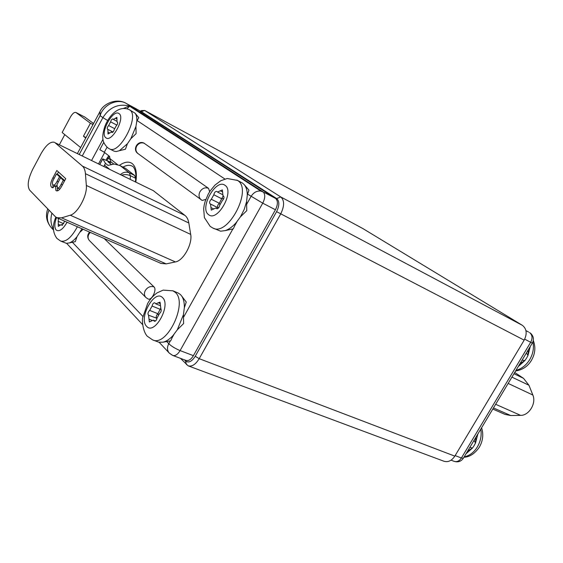<?xml version="1.0" encoding="UTF-8"?>
<svg xmlns="http://www.w3.org/2000/svg" width="563" height="563" viewBox="0 0 563 563"><rect width="100%" height="100%" fill="white"/><g stroke="black" fill="none" stroke-linecap="round" stroke-linejoin="round"><path stroke-width="0.84" d="M135.472 181.856C137.245 170.336 132.868 166.057 132.678 166.451L131.995 166.022C129.476 164.804 126.471 165.156 122.98 167.091M129.293 109.686C118.99 104.985 109.299 115.007 104.873 126.316C101.009 138.407 102.74 142.636 107.653 147.724L109.405 148.822C119.511 155.451 140.307 115.422 129.596 109.869L135.057 113.17C136.443 114.894 137.027 117.568 136.802 121.214L138.758 117.653L135.057 113.17M111.516 132.023L111.917 132.453C112.938 132.432 113.712 131.468 114.226 129.567L116.245 125.823C117.547 124.367 117.941 123.135 117.428 122.122L117.027 121.981L116.9 117.378L113.367 119.426L112.917 118.976C111.91 119.004 111.143 119.961 110.622 121.847L108.631 125.549C107.315 127.048 106.942 128.287 107.505 129.244L107.906 129.391L107.997 134.015L111.516 132.023M223.166 195.959L219.31 203.264C217.719 204.77 217.248 206.248 217.881 207.698M218.353 207.944L210.527 204.031L211.266 210.119L215.932 207.958L216.72 208.683C218.17 208.767 219.169 207.634 219.711 205.27L222.244 200.724C223.961 199.028 224.405 197.486 223.574 196.1L223.004 195.875L222.35 189.893L217.522 192.053L216.79 191.385C215.362 191.3 214.369 192.433 213.82 194.77L211.329 199.253C209.584 201.033 209.176 202.574 210.105 203.876L210.527 204.031M236.833 180.054L242.435 183.045L244.18 184.58C246.221 186.986 247.256 190.456 247.298 194.988L246.58 201.667L244.222 209.387L240.443 216.832L236.052 222.786C232.512 226.755 228.923 229.359 225.284 230.598L220.64 231.196L212.694 227.945C227.909 237.319 253.188 188.879 237.424 180.406L227.22 178.492L220.78 180.73L215.066 185.009L210.224 190.836L208.204 194.186L205.15 201.378L204.193 205.073L203.658 208.753L204.39 217.614L210.175 226.382L212.694 227.945M160.483 308.601L157.907 313.725C156.155 315.519 155.789 317.117 156.796 318.503L156.943 318.581M160.891 308.862L160.019 302.127L155.789 303.844L154.762 302.795C153.488 302.753 152.594 303.83 152.094 306.04L149.667 310.41C147.914 312.226 147.541 313.823 148.541 315.21L149.357 321.973L153.277 320.136L154.361 321.255C155.655 321.297 156.549 320.206 157.042 317.982L159.512 313.549C161.138 312.008 161.595 310.445 160.891 308.862M177.95 292.915L180.357 294.47L181.736 296.103C183.601 298.932 184.467 302.817 184.333 307.75L186.254 302.042L181.736 296.103M58.299 218.374L58.263 226.368L61.276 224.588L61.895 225.291L64.02 222.519L64.442 221.069M466.058 453.715L472.47 448.057L474.137 445.6L475.51 443.004L477.853 434.024M518.249 366.562L524.899 360.559L526.609 358.047L527.995 355.408L530.276 346.491M82.289 155.909L102.895 117.618L100.115 115.647C103.416 104.31 118.061 97.913 126.724 103.712L263.4 192.138C265.37 194.664 265.145 198.338 262.731 203.166L180.097 350.587L193.398 355.661C191.005 359.553 188.549 361.143 186.036 360.44L172.89 355.492M184.516 359.863L185.501 360.904C188.521 363.198 191.765 361.65 195.241 356.273L276.581 211.674C279.551 205.594 279.586 201.237 276.693 198.584L141.334 111.657L126.541 103.599C117.217 97.575 103.303 103.409 99.961 111.594L100.115 115.647L79.256 154.424M264.329 192.497L275.539 198.415L140.208 111.375M275.539 198.415C278.045 200.709 278.009 204.496 275.441 209.767L262.731 203.166L247.586 194.136M193.398 355.661L275.441 209.767M188.359 365.908L443.855 461.21C448.042 462.483 451.695 460.787 454.827 456.136L524.16 340.151C527.327 333.732 526.722 328.792 522.351 325.315L363.072 228.684M141.58 110.566L144.698 110.475L280.761 196.951C284.561 200.393 284.526 206.086 280.656 214.017L199.196 358.68C195.607 364.5 191.913 366.879 188.126 365.823L180.491 358.349M520.05 363.564L524.899 360.559L522.098 360.137M526.391 352.98L527.995 355.408L528.305 349.778M467.691 450.991L472.47 448.057L469.838 447.409M474.039 440.386L475.51 443.004L475.784 437.472M513.956 373.741L523.506 378.329L514.716 372.474M523.506 378.329L528.953 385.254L511.922 377.133M493.47 407.95L510.74 415.543L520.592 415.36C529.044 415.621 536.525 403.228 532.844 395.022L528.953 385.254M510.74 415.543L504.941 414.375L492.808 409.055M463.314 458.303C461.027 461.512 457.965 462.526 454.116 461.329C456.91 462.181 459.338 461.076 461.407 458L530.684 342.283L532.352 343.022C534.132 339.489 533.597 336.287 530.761 333.416L529.459 332.543M85.745 138.048L83.437 136.239L90.425 123.234L75.892 112.466C74.274 112.037 72.451 113.564 70.424 117.048L62.162 132.502L80.636 147.548M84.577 116.956L76.047 112.565M64.78 134.634L59.382 144.733M93.557 123.501L84.914 117.125M90.425 123.234L93.001 124.55M83.437 136.239L86.019 137.534M81.994 228.768L77.004 236.692C74.415 239.873 71.895 241.942 69.439 242.906L66.378 243.336L60.79 241.126M77.004 236.692L75.301 241.661L69.439 242.906M80.298 231.9L83.106 229.254M184.333 307.75L183.432 314.689L177.296 329.812L173.08 335.478C169.709 339.158 166.345 341.403 162.996 342.198L158.745 342.177L152.932 339.996M177.296 329.812L183.622 323.556L183.432 314.689M162.996 342.198L170.723 340.812L173.08 335.478M247.298 194.988L248.952 190.139L244.405 184.847M240.443 216.832L246.756 210.675L246.58 201.667M225.284 230.598L233.314 228.817L236.052 222.786M136.802 121.214L135.936 126.478L130.82 138.765L127.414 143.755L119.405 150.708L116.084 151.567L114.036 151.144L109.405 148.822M127.414 143.755L125.45 149.209L119.405 150.708M135.936 126.478L136.105 133.635L130.82 138.765M116.084 151.567L114.036 151.144M59.544 176.754L56.497 173.932L53.021 180.526C52.197 182.672 52.176 184.087 52.957 184.755L53.323 185.016C54.491 185.318 55.737 184.101 57.074 181.349L59.544 176.754L61.529 177.683L58.475 174.854L56.497 173.932M63.323 180.259L60.565 177.704L57.004 184.622L57.468 188.056C58.658 188.274 59.889 187.015 61.17 184.27L63.323 180.259L64.576 180.843M53.323 185.016L55.42 185.98M55.723 186.043L56.708 185.699M58.299 181.919L57.074 181.349M61.325 178.056L61.529 177.683M64.703 180.61L62.556 178.633L60.565 177.704M57.468 188.056L59.875 189.062M57.264 174.291L58.489 172.018M53.203 187.683L52.704 184.453M57.51 190.836L57.243 187.908M51.592 187.247C50.072 185.487 50.515 182.321 52.936 177.753L56.828 170.498L65.744 178.675L61.74 186.128C59.769 189.78 57.968 191.321 56.321 190.758L55.899 190.47L55.47 185.924L52.085 187.599L51.592 187.247L52.676 187.746M54.139 178.316L52.936 177.753M56.638 186.459L55.47 185.924M56.835 190.899L55.899 190.47M55.005 142.699L153.354 190.681L55.005 142.699L82.402 166.085L184.988 215.439C186.951 217.008 188.232 219.528 188.823 222.997L85.421 173.678L86.343 185.445C87.49 195.27 77.624 213.497 70.255 215.207L61.585 217.853L166.184 263.878L161.004 263.428L57.046 217.825M54.421 142.305C50.452 141.292 46.011 145.057 41.085 153.608L32.76 169.217C28.03 178.935 26.996 185.91 29.649 190.139L55.209 216.558L56.835 217.733L61.585 217.853M85.421 173.678C85.119 170.11 84.112 167.577 82.402 166.085M166.184 263.878L175.417 261.936C183.292 260.796 192.652 243.962 190.688 234.412L188.823 222.997M184.988 215.439L153.354 190.681M120.51 174.551C123.311 172.109 126.26 171.539 129.356 172.848L134.606 175.431L125.443 168.309L119.673 165.459L114.141 164.03L108.012 165.381L105.436 163.305L103.895 166.444M125.718 168.485L119.673 165.459M134.606 175.431L135.648 178.274L130.384 175.691C127.646 174.46 124.768 174.277 121.749 175.156M110.728 162.214L102.719 158.857L99.714 164.41M105.436 163.305L102.719 158.857M110.425 162.672L107.885 161.658L111.08 164.297M135.528 181.462L135.648 178.274M109.658 156.486L109.363 156.753L108.807 155.803M109.363 156.753L108.089 158.393L107.244 157.914L108.772 155.782M113.733 164.03L110.637 161.574L109.539 156.38L104.296 152.27L99.813 149.659L103.747 142.369M123.712 108.356L129.251 106.027L129.659 106.245L126.949 108.75M49.037 210.182C46.166 216.72 46.954 222.589 51.402 227.79L53.534 230.077M159.146 342.276L169.266 353.092L172.151 355.105M263.4 192.138L260.824 191.047L129.659 106.245M110.953 161.827L109.898 163.354M209.647 191.716L208.549 188.352C205.171 187.092 202.314 188.197 199.978 191.673C198.415 195.023 198.823 197.747 201.216 199.851L202.194 200.442L205.833 199.393M208.549 188.352L144.029 143.171M153.981 286.891C150.511 285.87 147.626 287.074 145.324 290.494C143.987 293.217 144.17 295.554 145.894 297.503L148.09 298.981C151.658 300.938 157.211 289.544 153.981 286.891L104.134 238.48M135.986 108.701L136.387 108.912M119.426 165.339C124.571 161.799 128.828 161.208 132.192 163.566C135.972 166.711 137.182 172.862 135.824 182.025M118.955 113.564C112.91 108.765 99.461 133.741 105.893 137.773C111.777 143.093 125.732 117.308 118.955 113.564M112.199 132.502L111.72 132.256M109.602 132.931L107.927 132.073M116.886 125.113L110.622 121.847M116.998 119.046L115.408 118.209M223.8 198.556L221.787 198.809L213.82 194.77M219.014 207.297L218.303 207.909M223.652 196.163L223.286 195.98M222.681 191.983L220.295 190.766M213.511 208.859L210.956 207.585M217.17 208.774L216.389 208.387M224.919 185.262C215.798 178.246 199.07 208.465 208.599 214.658C217.508 222.469 235.01 191.054 224.919 185.262M161.159 309.298L160.328 309.376L152.094 306.04M156.993 318.327L148.541 315.21M160.378 303.668L158.126 302.746M151.961 320.333L149.012 319.165M155.05 321.241L153.91 320.79M172.742 290.719L175.177 292.281C188.316 302.577 166.929 347.533 152.552 339.848L147.175 336.146C142.277 330.544 142.038 318.961 142.721 317.567L147.703 303.387C150.272 298.981 153.425 295.469 157.154 292.837L163.164 290.121L173.031 290.839L178.204 293.027M162.531 297.609C154.522 288.868 138.188 318.369 146.598 326.287C154.389 335.829 171.462 305.188 162.531 297.609M56.511 217.564C54.442 223.42 54.315 227.565 56.124 229.993C59.185 232.055 62.838 229.465 67.081 222.23M62.303 225.291L61.641 225.003M60.023 225.052L58.193 224.257M464.179 456.853C469.493 455.777 473.898 452.462 477.389 446.895C480.675 441.167 481.801 435.248 480.774 429.154M516.004 370.327C521.591 368.871 526.166 365.296 529.727 359.609C533.105 353.726 534.153 347.835 532.88 341.945M195.241 356.273L199.196 358.68L454.827 456.136M524.16 340.151L276.581 211.674M276.693 198.584L280.761 196.951L522.351 325.315M363.409 228.867L144.698 110.475L141.334 111.657M185.501 360.904L186.48 364.676M508.15 383.431L532.844 395.022M495.658 404.29L520.592 415.36M524.695 339.172L530.684 342.283C532.633 338.469 532.415 335.337 530.022 332.895M455.143 455.608L461.407 458L463.349 458.24L532.345 343.036M525.948 330.636L528.558 332.015M58.095 221.28L63.654 223.708L58.13 221.301M77.377 226.741C71.494 237.537 65.913 242.308 60.642 241.063L56.919 238.423C52.626 232.575 52.275 225.481 55.864 217.142M158.309 314.717L157.907 313.725L149.667 310.41M219.83 204.503L219.31 203.264L211.329 199.253M114.472 128.568L108.631 125.549M62.423 184.847L61.17 184.27M175.417 261.936L70.255 215.207M190.688 234.412L86.343 185.445M120.531 165.923L129.356 172.848L130.384 175.691L130.208 179.287M109.567 169.217L104.577 165.17M102.755 159.005L99.813 164.452M109.933 162.433L109.574 163.094M106.133 159.976L107.244 157.914M109.813 159.252L108.089 158.393L107.012 160.385M98.546 163.84L104.648 152.545M107.033 147.21L104.296 152.27M107.66 120.51L102.895 117.618C109.482 107.266 118.265 103.402 129.251 106.027M102.973 139.35L91.593 160.441M53.492 229.338C50.747 224.405 50.234 219.021 51.944 213.187M72.402 242.273L142.903 316.469M166.761 341.579L168.766 343.697L170.265 341.009M169.266 353.092C167.091 350.489 166.922 347.357 168.766 343.697C171.539 346.301 175.318 348.603 180.097 350.587C177.69 354.514 175.241 356.126 172.742 355.436L169.266 353.092M172.018 337.884L173.868 334.57M183.489 317.349L232.836 229.05M234.82 225.51L236.882 221.815M246.629 204.369L251.056 196.445C253.561 192.469 256.819 190.667 260.824 191.047M224.883 179.013L137.147 120.588M109.898 158.59L117.526 164.593M144.452 143.361C141.327 142.157 138.737 143.093 136.675 146.176C135.324 149.167 135.76 151.637 137.998 153.579L202.194 200.442M90.284 232.406L88.813 234.243C87.645 236.678 87.863 238.803 89.475 240.626L145.894 297.503M463.94 457.255C469.626 457.043 474.757 453.694 479.338 447.198C482.92 440.906 483.673 434.432 481.597 427.767M515.602 370.989C522.577 369.898 527.862 366.33 531.465 360.306C535.223 353.726 535.835 347.118 533.295 340.481M144.564 110.404L363.255 228.775M140.018 111.249L141.855 110.447M454.116 461.329L451.062 460.182M75.892 112.466L84.76 117.034M62.563 225.151L61.276 224.588M155.465 321.009L153.277 320.136M159.899 305.519L155.789 303.844M244.18 184.58L248.952 190.139M217.452 208.718L215.932 207.958M222.244 194.46L217.522 192.053M223.729 196.248L223.004 195.875M117.561 122.262L117.027 121.981M116.59 121.115L113.367 119.426M113.015 132.016L107.836 129.349M112.382 132.453L111.446 131.974M47.785 208.887C45.279 215.594 46.49 221.899 51.402 227.79M77.42 153.53L99.961 111.594M66.659 243.371L142.46 324.429M144.311 143.276C137.977 139.631 131.911 149.533 137.998 153.579M89.573 232.09C87.159 234.898 87.131 237.741 89.475 240.626M126.541 103.599L136.197 108.807"/></g></svg>
